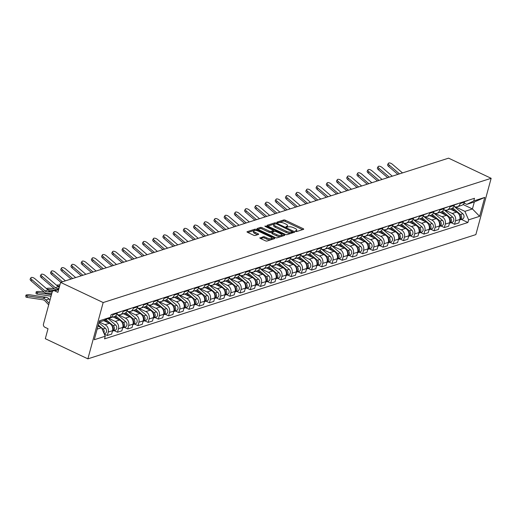 <?xml version="1.0" encoding="UTF-8"?>
<svg xmlns="http://www.w3.org/2000/svg" width="517" height="517" viewBox="0 0 517 517"><rect width="100%" height="100%" fill="white"/><g stroke="black" fill="none" stroke-linecap="round" stroke-linejoin="round"><path stroke-width="0.78" d="M295.562 231.357L296.706 231.538L303.531 229.354A1.215 0.414 15.2 0 0 303.718 229.205A1.215 0.414 15.2 0 0 303.182 228.676L285.358 220.242A1.215 0.414 15.2 0 0 283.73 219.977L276.899 222.161L277.144 222.64L279.167 222.536A3.897 1.325 15.2 0 1 284.395 223.376L285.882 224.081A3.897 1.325 15.2 0 1 287.588 225.761A3.897 1.325 15.2 0 1 286.993 226.239L285.979 226.627L286.353 226.995L288.376 226.898A3.897 1.325 15.2 0 1 293.604 227.738L295.091 228.443A3.897 1.325 15.2 0 1 296.797 230.123A3.897 1.325 15.2 0 1 296.202 230.601L295.188 230.989L295.562 231.357M260.019 237.749A1.215 0.414 15.2 0 0 259.831 237.898A1.215 0.414 15.2 0 0 260.368 238.421L265.363 240.786A1.215 0.414 15.2 0 0 266.998 241.051L274.579 238.621A1.215 0.414 15.2 0 0 274.766 238.473A1.215 0.414 15.2 0 0 274.236 237.949L256.413 229.509A1.215 0.414 15.2 0 0 254.778 229.251L247.197 231.674A1.215 0.414 15.2 0 0 247.01 231.829A1.215 0.414 15.2 0 0 247.54 232.353L253.582 235.209A1.215 0.414 15.2 0 0 255.217 235.474L258.461 234.434A1.215 0.414 15.2 0 0 258.642 234.285A1.215 0.414 15.2 0 0 258.112 233.762L255.12 232.34A3.257 1.112 15.2 0 1 253.692 230.937A3.257 1.112 15.2 0 1 258.558 231.241L270.288 236.792A3.257 1.112 15.2 0 1 271.716 238.201A3.257 1.112 15.2 0 1 266.85 237.898L264.898 236.973A1.215 0.414 15.2 0 0 263.263 236.708L259.915 238.117M103.174 302.548L60.605 282.392L448.582 158.157L491.15 178.307L103.174 302.548L87.877 358.843L475.853 234.608L491.15 178.307M285.352 234.388A1.215 0.414 15.2 0 0 286.987 234.653L294.567 232.223A1.215 0.414 15.2 0 0 294.755 232.075A1.215 0.414 15.2 0 0 294.218 231.551L276.395 223.111A1.215 0.414 15.2 0 0 274.766 222.846L267.179 225.276A1.215 0.414 15.2 0 0 266.992 225.425A1.215 0.414 15.2 0 0 267.528 225.948L285.352 234.388M284.576 235.422L276.989 237.852A1.215 0.414 15.2 0 1 275.361 237.587L257.537 229.154A1.215 0.414 15.2 0 1 257.001 228.624A1.215 0.414 15.2 0 1 257.188 228.475L260.432 227.435A1.215 0.414 15.2 0 1 262.067 227.7L269.292 231.125A1.215 0.414 15.2 0 0 270.927 231.383L273.079 230.698A1.215 0.414 15.2 0 0 273.267 230.55A1.215 0.414 15.2 0 0 272.73 230.02L265.208 226.459L264.833 226.091L266.106 226.168L284.227 234.75A1.215 0.414 15.2 0 1 284.757 235.274A1.215 0.414 15.2 0 1 284.576 235.422M60.605 282.392L57.898 292.357L54.77 290.877A2.482 2.068 -107.8 0 0 53.4 290.767A2.482 2.068 -107.8 0 0 52.139 292.176L43.48 324.043A2.482 2.068 -107.8 0 0 44.889 327.248L48.016 328.728L45.309 338.693L87.877 358.843M460.401 202.8L460.208 203.517A5.706 4.75 72.2 0 1 457.306 206.755L461.629 205.372A5.706 4.75 -107.8 0 0 464.531 202.134L464.725 201.417M445.279 210.173L452.265 213.482A5.706 4.75 72.2 0 1 455.496 220.856L459.82 219.473A5.706 4.75 -107.8 0 0 456.582 212.099L450.145 209.049M459.82 219.473L458.883 222.911L454.566 224.294L451.167 222.685M457.306 206.755A5.706 4.75 72.2 0 1 454.159 206.503L453.939 206.399M455.496 220.856L454.566 224.294M450.191 206.07L449.997 206.787A5.706 4.75 72.2 0 1 447.095 210.025L451.419 208.642A5.706 4.75 -107.8 0 0 454.314 205.404L454.508 204.687M440.949 225.955L444.349 227.564L448.672 226.181L449.603 222.743A5.706 4.75 -107.8 0 0 446.371 215.369L439.935 212.319M447.095 210.025A5.706 4.75 72.2 0 1 443.948 209.773L443.728 209.669M435.068 213.443L442.048 216.752A5.706 4.75 72.2 0 1 445.286 224.126L444.349 227.564M439.973 209.34L439.78 210.057A5.706 4.75 72.2 0 1 436.884 213.301L441.201 211.912A5.706 4.75 -107.8 0 0 444.103 208.674L444.297 207.957M430.739 229.225L434.138 230.834L438.461 229.451L439.392 226.013A5.706 4.75 -107.8 0 0 436.161 218.639L429.724 215.589M436.884 213.301A5.706 4.75 72.2 0 1 433.737 213.043L433.517 212.939M424.851 216.72L431.837 220.022A5.706 4.75 72.2 0 1 435.068 227.396L434.138 230.834M429.763 212.616L429.569 213.327A5.706 4.75 72.2 0 1 426.667 216.571L430.991 215.188A5.706 4.75 -107.8 0 0 433.892 211.944L434.086 211.227M420.528 232.495L423.927 234.104L428.244 232.721L429.181 229.283A5.706 4.75 -107.8 0 0 425.943 221.909L419.507 218.859M426.667 216.571A5.706 4.75 72.2 0 1 423.52 216.313L423.3 216.209M414.64 219.99L421.626 223.292A5.706 4.75 72.2 0 1 424.858 230.672L423.927 234.104M419.552 215.886L419.358 216.597A5.706 4.75 72.2 0 1 416.456 219.841L420.78 218.458A5.706 4.75 -107.8 0 0 423.675 215.214L423.869 214.503M410.311 235.765L413.71 237.374L418.033 235.991L418.964 232.56A5.706 4.75 -107.8 0 0 415.733 225.179L409.296 222.136M416.456 219.841A5.706 4.75 72.2 0 1 413.309 219.583L413.089 219.479M404.43 223.26L411.409 226.562A5.706 4.75 72.2 0 1 414.647 233.942L413.71 237.374M409.335 219.156L409.141 219.867A5.706 4.75 72.2 0 1 406.239 223.111L410.563 221.728A5.706 4.75 -107.8 0 0 413.464 218.484L413.658 217.773M400.1 239.035L403.499 240.644L407.816 239.261L408.753 235.83A5.706 4.75 -107.8 0 0 405.515 228.449L399.079 225.406M406.239 223.111A5.706 4.75 72.2 0 1 403.092 222.853L402.872 222.749M394.212 226.53L401.198 229.832A5.706 4.75 72.2 0 1 404.43 237.213L403.499 240.644M399.124 222.426L398.93 223.144A5.706 4.75 72.2 0 1 396.028 226.381L400.352 224.998A5.706 4.75 -107.8 0 0 403.247 221.754L403.441 221.043M389.883 242.305L393.282 243.914L397.605 242.531L398.536 239.1A5.706 4.75 -107.8 0 0 395.305 231.719L388.868 228.676M396.028 226.381A5.706 4.75 72.2 0 1 392.881 226.123L392.661 226.019M384.002 229.8L390.981 233.102A5.706 4.75 72.2 0 1 394.219 240.483L393.282 243.914M388.907 225.696L388.713 226.414A5.706 4.75 72.2 0 1 385.818 229.651L390.135 228.268A5.706 4.75 -107.8 0 0 393.036 225.031L393.23 224.313M379.672 245.575L383.071 247.184L387.395 245.801L388.325 242.37A5.706 4.75 -107.8 0 0 385.094 234.989L378.657 231.946M385.818 229.651A5.706 4.75 72.2 0 1 382.67 229.393L382.451 229.29M373.785 233.07L380.771 236.379A5.706 4.75 72.2 0 1 384.002 243.753L383.071 247.184M378.696 228.966L378.502 229.684A5.706 4.75 72.2 0 1 375.601 232.921L379.924 231.538A5.706 4.75 -107.8 0 0 382.826 228.301L383.019 227.583M369.461 248.845L372.86 250.454L377.177 249.071L378.114 245.64A5.706 4.75 -107.8 0 0 374.877 238.259L368.44 235.216M375.601 232.921A5.706 4.75 72.2 0 1 372.453 232.663L372.234 232.56M363.574 236.34L370.56 239.649A5.706 4.75 72.2 0 1 373.791 247.023L372.86 250.454M368.485 232.236L368.291 232.954A5.706 4.75 72.2 0 1 365.39 236.191L369.713 234.808A5.706 4.75 -107.8 0 0 372.608 231.571L372.802 230.853M359.244 252.115L362.643 253.724L366.967 252.341L367.897 248.91A5.706 4.75 -107.8 0 0 364.666 241.536L358.229 238.486M365.39 236.191A5.706 4.75 72.2 0 1 362.243 235.933L362.023 235.83M353.363 239.61L360.343 242.919A5.706 4.75 72.2 0 1 363.58 250.293L362.643 253.724M358.268 235.506L358.074 236.224A5.706 4.75 72.2 0 1 355.173 239.461L359.496 238.078A5.706 4.75 -107.8 0 0 362.398 234.841L362.591 234.123M349.033 255.392L352.432 257.001L356.749 255.611L357.686 252.18A5.706 4.75 -107.8 0 0 354.449 244.806L348.012 241.756M355.173 239.461A5.706 4.75 72.2 0 1 352.025 239.209L351.806 239.1M343.146 242.88L350.132 246.189A5.706 4.75 72.2 0 1 353.363 253.563L352.432 257.001M348.057 238.776L347.863 239.494A5.706 4.75 72.2 0 1 344.962 242.732L349.285 241.349A5.706 4.75 -107.8 0 0 352.18 238.111L352.374 237.393M338.816 258.662L342.215 260.271L346.539 258.888L347.469 255.45A5.706 4.75 -107.8 0 0 344.238 248.076L337.801 245.026M344.962 242.732A5.706 4.75 72.2 0 1 341.815 242.479L341.595 242.37M332.935 246.15L339.915 249.459A5.706 4.75 72.2 0 1 343.152 256.833L342.215 260.271M337.84 242.046L337.646 242.764A5.706 4.75 72.2 0 1 334.751 246.002L339.068 244.619A5.706 4.75 -107.8 0 0 341.97 241.381L342.164 240.663M328.605 261.932L332.004 263.541L336.328 262.158L337.258 258.72A5.706 4.75 -107.8 0 0 334.027 251.346L327.591 248.296M334.751 246.002A5.706 4.75 72.2 0 1 331.604 245.749L331.384 245.646M322.718 249.42L329.704 252.729A5.706 4.75 72.2 0 1 332.935 260.103L332.004 263.541M327.629 245.317L327.435 246.034A5.706 4.75 72.2 0 1 324.534 249.272L328.857 247.889A5.706 4.75 -107.8 0 0 331.759 244.651L331.953 243.934M318.394 265.202L321.794 266.811L326.111 265.428L327.048 261.99A5.706 4.75 -107.8 0 0 323.81 254.616L317.373 251.566M324.534 249.272A5.706 4.75 72.2 0 1 321.387 249.02L321.167 248.916M312.507 252.69L319.493 255.999A5.706 4.75 72.2 0 1 322.724 263.373L321.794 266.811M317.419 248.587L317.225 249.304A5.706 4.75 72.2 0 1 314.323 252.548L318.646 251.159A5.706 4.75 -107.8 0 0 321.542 247.921L321.736 247.204M308.177 268.472L311.577 270.081L315.9 268.698L316.831 265.26A5.706 4.75 -107.8 0 0 313.599 257.886L307.163 254.836M314.323 252.548A5.706 4.75 72.2 0 1 311.176 252.29L310.956 252.186M302.296 255.967L309.276 259.269A5.706 4.75 72.2 0 1 312.514 266.643L311.577 270.081M307.201 251.863L307.008 252.574A5.706 4.75 72.2 0 1 304.106 255.818L308.429 254.435A5.706 4.75 -107.8 0 0 311.331 251.191L311.525 250.474M297.966 271.742L301.366 273.351L305.683 271.968L306.62 268.53A5.706 4.75 -107.8 0 0 303.382 261.156L296.945 258.112M304.106 255.818A5.706 4.75 72.2 0 1 300.959 255.56L300.739 255.456M292.079 259.237L299.065 262.539A5.706 4.75 72.2 0 1 302.296 269.919L301.366 273.351M296.991 255.133L296.797 255.844A5.706 4.75 72.2 0 1 293.895 259.088L298.219 257.705A5.706 4.75 -107.8 0 0 301.114 254.461L301.308 253.75M287.749 275.012L291.149 276.621L295.472 275.238L296.403 271.806A5.706 4.75 -107.8 0 0 293.171 264.426L286.735 261.382M293.895 259.088A5.706 4.75 72.2 0 1 290.748 258.83L290.528 258.726M281.868 262.507L288.848 265.809A5.706 4.75 72.2 0 1 292.086 273.189L291.149 276.621M286.773 258.403L286.58 259.12A5.706 4.75 72.2 0 1 283.684 262.358L288.001 260.975A5.706 4.75 -107.8 0 0 290.903 257.731L291.097 257.02M277.539 278.282L280.938 279.891L285.261 278.508L286.192 275.076A5.706 4.75 -107.8 0 0 282.961 267.696L276.524 264.652M283.684 262.358A5.706 4.75 72.2 0 1 280.537 262.1L280.317 261.996M271.651 265.777L278.637 269.079A5.706 4.75 72.2 0 1 281.868 276.459L280.938 279.891M276.563 261.673L276.369 262.39A5.706 4.75 72.2 0 1 273.467 265.628L277.791 264.245A5.706 4.75 -107.8 0 0 280.692 261.007L280.886 260.29M267.328 281.552L270.727 283.161L275.044 281.778L275.981 278.346A5.706 4.75 -107.8 0 0 272.743 270.966L266.307 267.922M273.467 265.628A5.706 4.75 72.2 0 1 270.32 265.37L270.1 265.266M261.44 269.047L268.426 272.349A5.706 4.75 72.2 0 1 271.658 279.729L270.727 283.161M266.352 264.943L266.158 265.66A5.706 4.75 72.2 0 1 263.256 268.898L267.58 267.515A5.706 4.75 -107.8 0 0 270.475 264.277L270.669 263.56M257.111 284.822L260.51 286.431L264.833 285.048L265.764 281.616A5.706 4.75 -107.8 0 0 262.533 274.236L256.096 271.192M263.256 268.898A5.706 4.75 72.2 0 1 260.109 268.64L259.889 268.536M251.23 272.317L258.209 275.626A5.706 4.75 72.2 0 1 261.447 282.999L260.51 286.431M256.135 268.213L255.941 268.93A5.706 4.75 72.2 0 1 253.039 272.168L257.363 270.785A5.706 4.75 -107.8 0 0 260.264 267.548L260.458 266.83M246.9 288.092L250.299 289.701L254.616 288.318L255.553 284.886A5.706 4.75 -107.8 0 0 252.315 277.513L245.879 274.462M253.039 272.168A5.706 4.75 72.2 0 1 249.892 271.91L249.672 271.806M241.012 275.587L247.998 278.896A5.706 4.75 72.2 0 1 251.23 286.269L250.299 289.701M245.924 271.483L245.73 272.2A5.706 4.75 72.2 0 1 242.828 275.438L247.152 274.055A5.706 4.75 -107.8 0 0 250.047 270.818L250.241 270.1M236.683 291.368L240.082 292.977L244.405 291.588L245.336 288.156A5.706 4.75 -107.8 0 0 242.105 280.783L235.668 277.732M242.828 275.438A5.706 4.75 72.2 0 1 239.681 275.18L239.461 275.076M230.802 278.857L237.781 282.166A5.706 4.75 72.2 0 1 241.019 289.539L240.082 292.977M235.707 274.753L235.513 275.471A5.706 4.75 72.2 0 1 232.618 278.708L236.935 277.325A5.706 4.75 -107.8 0 0 239.836 274.088L240.03 273.37M226.472 294.638L229.871 296.247L234.195 294.858L235.125 291.426A5.706 4.75 -107.8 0 0 231.894 284.053L225.457 281.002M232.618 278.708A5.706 4.75 72.2 0 1 229.47 278.456L229.251 278.346M220.585 282.127L227.57 285.436A5.706 4.75 72.2 0 1 230.802 292.809L229.871 296.247M225.496 278.023L225.302 278.741A5.706 4.75 72.2 0 1 222.4 281.978L226.724 280.595A5.706 4.75 -107.8 0 0 229.626 277.358L229.819 276.64M216.261 297.908L219.66 299.517L223.977 298.135L224.914 294.696A5.706 4.75 -107.8 0 0 221.677 287.323L215.24 284.272M222.4 281.978A5.706 4.75 72.2 0 1 219.253 281.726L219.034 281.623M210.374 285.397L217.36 288.706A5.706 4.75 72.2 0 1 220.591 296.079L219.66 299.517M215.285 281.293L215.091 282.011A5.706 4.75 72.2 0 1 212.19 285.248L216.513 283.865A5.706 4.75 -107.8 0 0 219.408 280.628L219.602 279.91M206.044 301.178L209.443 302.788L213.767 301.405L214.697 297.966A5.706 4.75 -107.8 0 0 211.466 290.593L205.029 287.542M212.19 285.248A5.706 4.75 72.2 0 1 209.042 284.996L208.823 284.893M200.163 288.667L207.143 291.976A5.706 4.75 72.2 0 1 210.38 299.349L209.443 302.788M205.068 284.563L204.874 285.281A5.706 4.75 72.2 0 1 201.973 288.525L206.296 287.135A5.706 4.75 -107.8 0 0 209.198 283.898L209.391 283.18M195.833 304.448L199.232 306.058L203.549 304.675L204.486 301.237A5.706 4.75 -107.8 0 0 201.249 293.863L194.812 290.812M201.973 288.525A5.706 4.75 72.2 0 1 198.825 288.266L198.606 288.163M189.946 291.943L196.932 295.246A5.706 4.75 72.2 0 1 200.163 302.619L199.232 306.058M194.857 287.84L194.663 288.551A5.706 4.75 72.2 0 1 191.762 291.795L196.085 290.405A5.706 4.75 -107.8 0 0 198.98 287.168L199.174 286.45M185.616 307.718L189.015 309.328L193.339 307.945L194.269 304.507A5.706 4.75 -107.8 0 0 191.038 297.133L184.601 294.083M191.762 291.795A5.706 4.75 72.2 0 1 188.615 291.536L188.395 291.433M179.735 295.213L186.715 298.516A5.706 4.75 72.2 0 1 189.952 305.896L189.015 309.328M184.64 291.11L184.446 291.821A5.706 4.75 72.2 0 1 181.551 295.065L185.868 293.682A5.706 4.75 -107.8 0 0 188.77 290.438L188.963 289.72M175.405 310.988L178.804 312.598L183.128 311.215L184.058 307.783A5.706 4.75 -107.8 0 0 180.827 300.403L174.391 297.359M181.551 295.065A5.706 4.75 72.2 0 1 178.404 294.806L178.184 294.703M169.518 298.483L176.504 301.786A5.706 4.75 72.2 0 1 179.735 309.166L178.804 312.598M174.429 294.38L174.235 295.091A5.706 4.75 72.2 0 1 171.334 298.335L175.657 296.952A5.706 4.75 -107.8 0 0 178.559 293.708L178.753 292.997M165.194 314.258L168.594 315.868L172.911 314.485L173.848 311.053A5.706 4.75 -107.8 0 0 170.61 303.673L164.173 300.629M171.334 298.335A5.706 4.75 72.2 0 1 168.187 298.076L167.967 297.973M159.307 301.754L166.293 305.056A5.706 4.75 72.2 0 1 169.524 312.436L168.594 315.868M164.219 297.65L164.025 298.367A5.706 4.75 72.2 0 1 161.123 301.605L165.446 300.222A5.706 4.75 -107.8 0 0 168.342 296.978L168.536 296.267M154.977 317.528L158.376 319.138L162.7 317.755L163.63 314.323A5.706 4.75 -107.8 0 0 160.399 306.943L153.963 303.899M161.123 301.605A5.706 4.75 72.2 0 1 157.976 301.346L157.756 301.243M149.096 305.024L156.076 308.326A5.706 4.75 72.2 0 1 159.314 315.706L158.376 319.138M154.001 300.92L153.808 301.637A5.706 4.75 72.2 0 1 150.906 304.875L155.229 303.492A5.706 4.75 -107.8 0 0 158.131 300.254L158.325 299.537M144.766 320.798L148.166 322.408L152.483 321.025L153.42 317.593A5.706 4.75 -107.8 0 0 150.182 310.213L143.745 307.169M150.906 304.875A5.706 4.75 72.2 0 1 147.759 304.616L147.539 304.513M138.879 308.294L145.865 311.596A5.706 4.75 72.2 0 1 149.096 318.976L148.166 322.408M143.791 304.19L143.597 304.907A5.706 4.75 72.2 0 1 140.695 308.145L145.018 306.762A5.706 4.75 -107.8 0 0 147.914 303.524L148.108 302.807M134.549 324.069L137.949 325.678L142.272 324.295L143.203 320.863A5.706 4.75 -107.8 0 0 139.971 313.483L133.535 310.439M140.695 308.145A5.706 4.75 72.2 0 1 137.548 307.886L137.328 307.783M128.668 311.564L135.648 314.872A5.706 4.75 72.2 0 1 138.886 322.246L137.949 325.678M133.573 307.46L133.38 308.177A5.706 4.75 72.2 0 1 130.484 311.415L134.801 310.032A5.706 4.75 -107.8 0 0 137.703 306.794L137.897 306.077M124.338 327.339L127.738 328.948L132.061 327.565L132.992 324.133A5.706 4.75 -107.8 0 0 129.761 316.759L123.324 313.709M130.484 311.415A5.706 4.75 72.2 0 1 127.337 311.156L127.117 311.053M118.451 314.834L125.437 318.142A5.706 4.75 72.2 0 1 128.668 325.516L127.738 328.948M123.363 310.73L123.169 311.447A5.706 4.75 72.2 0 1 120.267 314.685L124.591 313.302A5.706 4.75 -107.8 0 0 127.492 310.064L127.686 309.347M114.128 330.615L117.527 332.224L121.844 330.835L122.781 327.403A5.706 4.75 -107.8 0 0 119.543 320.029L113.107 316.979M120.267 314.685A5.706 4.75 72.2 0 1 117.12 314.426L116.9 314.323M108.505 318.233L115.226 321.412A5.706 4.75 72.2 0 1 118.458 328.786L117.527 332.224M113.152 314L112.958 314.717A5.706 4.75 72.2 0 1 110.056 317.955L114.38 316.572A5.706 4.75 -107.8 0 0 117.275 313.334L117.469 312.617M104.331 334.079L107.31 335.494L111.633 334.111L112.564 330.673A5.706 4.75 -107.8 0 0 109.333 323.299L103.671 320.618M110.056 317.955A5.706 4.75 72.2 0 1 108.686 318.142M99.4 322.026L105.009 324.682A5.706 4.75 72.2 0 1 108.247 332.056L107.31 335.494M455.496 206.903L464.899 211.356L472.428 208.946L474.322 201.966L466.793 204.377L464.156 203.123M463.096 204.532L472.428 208.946L479.621 216.332L468.622 219.854L464.899 211.356M466.793 204.377L473.766 200.939L484.765 197.416L479.621 216.332M97.151 329.122L101.539 327.713L105.268 336.212L104.544 338.861L467.904 222.504L468.622 219.854M105.268 336.212L94.268 339.734L99.406 320.818L110.405 317.296L103.439 320.734L99.044 322.136M473.766 200.939L474.483 198.295L111.123 314.653L110.405 317.296M101.539 327.713L97.991 326.033M461.377 219.415L467.904 222.504M484.765 197.416L474.322 201.966M296.254 231.558A3.897 1.325 15.2 0 0 296.487 231.248L296.797 230.123M287.045 227.196A3.897 1.325 15.2 0 0 287.278 226.885L287.588 225.761M302.574 229.658L285.054 221.366A1.215 0.414 15.2 0 0 283.419 221.102L277.972 222.846M274.818 223.932A1.215 0.414 15.2 0 0 274.456 223.977L267.832 226.097M293.611 232.527L292.512 232.01M292.473 231.79L276.589 223.913L274.508 224.029A3.897 1.325 15.2 0 0 273.92 224.507A3.897 1.325 15.2 0 0 275.626 226.188L286.315 231.248A3.897 1.325 15.2 0 0 291.543 232.094L292.473 231.79L292.241 232.656M273.92 224.507L273.609 225.632A3.897 1.325 15.2 0 0 275.315 227.312L275.626 226.188M292.17 232.921L291.239 233.219A3.897 1.325 15.2 0 1 286.011 232.379L275.315 227.312M257.841 229.296L260.129 228.566L260.432 227.435M272.873 231.448A1.215 0.414 15.2 0 1 272.957 231.674A1.215 0.414 15.2 0 1 272.776 231.823L270.617 232.514A1.215 0.414 15.2 0 1 268.989 232.249L261.757 228.824A1.215 0.414 15.2 0 0 260.129 228.566M273.196 230.795L274.404 231.37M281.668 234.808L283.613 235.733M276.795 234.673A3.257 1.112 15.2 0 0 281.655 234.977A3.257 1.112 15.2 0 0 280.233 233.574L276.097 231.616A1.215 0.414 15.2 0 0 274.462 231.351L272.31 232.043A1.215 0.414 15.2 0 0 272.129 232.191A1.215 0.414 15.2 0 0 272.659 232.715L276.795 234.673L276.485 235.797A3.257 1.112 15.2 0 0 281.351 236.101L281.655 234.977M272.007 233.167A1.215 0.414 15.2 0 0 271.819 233.316A1.215 0.414 15.2 0 0 272.356 233.839L272.659 232.715M276.485 235.797L272.356 233.839M271.716 238.201L271.406 239.326A3.257 1.112 15.2 0 1 266.546 239.022L264.588 238.098A1.215 0.414 15.2 0 0 262.959 237.833L260.671 238.563M253.692 230.937L253.388 232.062A3.257 1.112 15.2 0 0 254.81 233.471L255.12 232.34M257.498 234.744L254.81 233.471M255.56 230.44A1.215 0.414 15.2 0 0 254.474 230.375L247.85 232.495M273.622 238.932L271.722 238.033M451.826 208.487L455.451 211.563M459.29 214.813L459.335 214.859A3.102 2.585 72.2 0 1 459.762 219.673M452.718 207.944L460.447 214.497A3.102 2.585 72.2 0 1 461.668 217.521A3.102 2.585 72.2 0 1 459.994 219.854A3.102 2.585 72.2 0 1 459.697 219.925M454.372 206.593L462.805 213.747A3.102 2.585 72.2 0 1 464.027 216.765A3.102 2.585 72.2 0 1 462.353 219.098L459.994 219.854M402.491 172.911L392.371 164.257A2.856 1.267 30.5 0 0 388.403 163.288A2.856 1.267 30.5 0 0 389.359 165.22L388.622 166.468A2.856 1.267 -149.5 0 1 387.672 164.535L388.403 163.288M464.68 201.572A3.102 2.585 -107.8 0 0 464.977 201.501A3.102 2.585 -107.8 0 0 465.707 201.1M464.977 201.501L467.336 200.745A3.102 2.585 -107.8 0 0 468.066 200.35M399.479 173.874L389.359 165.22M397.89 174.384L388.622 166.468M441.615 211.757L445.234 214.833M449.073 218.084L449.124 218.129A3.102 2.585 72.2 0 1 449.551 222.943M442.5 211.214L450.236 217.773A3.102 2.585 72.2 0 1 451.457 220.791A3.102 2.585 72.2 0 1 449.777 223.124A3.102 2.585 72.2 0 1 449.48 223.202M444.161 209.863L452.595 217.017A3.102 2.585 72.2 0 1 453.816 220.035A3.102 2.585 72.2 0 1 452.136 222.375L449.777 223.124M431.398 215.027L435.023 218.103M438.862 221.354L438.907 221.399A3.102 2.585 72.2 0 1 439.34 226.213M432.29 214.484L440.025 221.043A3.102 2.585 72.2 0 1 441.247 224.061A3.102 2.585 72.2 0 1 439.566 226.394A3.102 2.585 72.2 0 1 439.269 226.472M433.95 213.14L442.378 220.287A3.102 2.585 72.2 0 1 443.599 223.305A3.102 2.585 72.2 0 1 441.925 225.645L439.566 226.394M392.28 176.181L382.153 167.527A2.856 1.267 30.5 0 0 378.192 166.564A2.856 1.267 30.5 0 0 379.142 168.49L378.412 169.738A2.856 1.267 -149.5 0 1 377.455 167.805L378.192 166.564M454.469 204.848A3.102 2.585 -107.8 0 0 454.766 204.771A3.102 2.585 -107.8 0 0 455.496 204.377M454.766 204.771L457.125 204.015A3.102 2.585 -107.8 0 0 457.849 203.62M389.269 177.144L379.142 168.49M387.679 177.654L378.412 169.738M382.069 179.451L371.943 170.797A2.856 1.267 30.5 0 0 367.981 169.834A2.856 1.267 30.5 0 0 368.931 171.76L368.201 173.008A2.856 1.267 -149.5 0 1 367.244 171.075L367.981 169.834M444.252 208.118A3.102 2.585 -107.8 0 0 444.555 208.041A3.102 2.585 -107.8 0 0 445.279 207.647M444.555 208.041L446.908 207.291A3.102 2.585 -107.8 0 0 447.638 206.89M379.058 180.42L368.931 171.76M377.462 180.931L368.201 173.008M421.187 218.297L424.806 221.373M428.645 224.624L428.696 224.669A3.102 2.585 72.2 0 1 429.123 229.483M422.072 217.754L429.808 224.313A3.102 2.585 72.2 0 1 431.029 227.331A3.102 2.585 72.2 0 1 429.356 229.664A3.102 2.585 72.2 0 1 429.052 229.742M423.733 216.41L432.167 223.557A3.102 2.585 72.2 0 1 433.388 226.575A3.102 2.585 72.2 0 1 431.708 228.915L429.356 229.664M410.97 221.567L414.595 224.643M418.434 227.9L418.486 227.939A3.102 2.585 72.2 0 1 418.912 232.753M411.862 221.024L419.597 227.583A3.102 2.585 72.2 0 1 420.819 230.601A3.102 2.585 72.2 0 1 419.138 232.941A3.102 2.585 72.2 0 1 418.841 233.012M413.522 219.68L421.95 226.827A3.102 2.585 72.2 0 1 423.171 229.845A3.102 2.585 72.2 0 1 421.497 232.185L419.138 232.941M400.759 224.843L404.384 227.913M408.223 231.17L408.268 231.209A3.102 2.585 72.2 0 1 408.695 236.023M401.651 224.294L409.38 230.853A3.102 2.585 72.2 0 1 410.601 233.871A3.102 2.585 72.2 0 1 408.928 236.211A3.102 2.585 72.2 0 1 408.63 236.282M403.305 222.95L411.739 230.097A3.102 2.585 72.2 0 1 412.96 233.115A3.102 2.585 72.2 0 1 411.286 235.455L408.928 236.211M371.852 182.721L361.732 174.067A2.856 1.267 30.5 0 0 357.764 173.105A2.856 1.267 30.5 0 0 358.72 175.037L357.984 176.278A2.856 1.267 -149.5 0 1 357.034 174.345L357.764 173.105M434.041 211.388A3.102 2.585 -107.8 0 0 434.338 211.311A3.102 2.585 -107.8 0 0 435.068 210.917M434.338 211.311L436.697 210.561A3.102 2.585 -107.8 0 0 437.427 210.16M368.841 183.69L358.72 175.037M367.251 184.201L357.984 176.278M361.642 185.997L351.515 177.337A2.856 1.267 30.5 0 0 347.553 176.375A2.856 1.267 30.5 0 0 348.503 178.307L347.773 179.548A2.856 1.267 -149.5 0 1 346.817 177.615L347.553 176.375M423.83 214.658A3.102 2.585 -107.8 0 0 424.127 214.587A3.102 2.585 -107.8 0 0 424.851 214.187M424.127 214.587L426.486 213.831A3.102 2.585 -107.8 0 0 427.21 213.431M358.63 186.96L348.503 178.307M357.034 187.471L347.773 179.548M351.424 189.267L341.304 180.614A2.856 1.267 30.5 0 0 337.336 179.645A2.856 1.267 30.5 0 0 338.292 181.577L337.556 182.818A2.856 1.267 -149.5 0 1 336.606 180.885L337.336 179.645M413.613 217.928A3.102 2.585 -107.8 0 0 413.91 217.857A3.102 2.585 -107.8 0 0 414.64 217.457M413.91 217.857L416.269 217.101A3.102 2.585 -107.8 0 0 416.999 216.701M348.413 190.23L338.292 181.577M346.823 190.741L337.556 182.818M390.548 228.113L394.167 231.183M398.006 234.44L398.058 234.479A3.102 2.585 72.2 0 1 398.484 239.293M391.434 227.564L399.169 234.123A3.102 2.585 72.2 0 1 400.391 237.141A3.102 2.585 72.2 0 1 398.71 239.481A3.102 2.585 72.2 0 1 398.413 239.552M393.094 226.22L401.528 233.367A3.102 2.585 72.2 0 1 402.749 236.385A3.102 2.585 72.2 0 1 401.069 238.725L398.71 239.481M341.214 192.537L331.087 183.884A2.856 1.267 30.5 0 0 327.125 182.915A2.856 1.267 30.5 0 0 328.075 184.847L327.345 186.088A2.856 1.267 -149.5 0 1 326.389 184.162L327.125 182.915M403.402 221.198A3.102 2.585 -107.8 0 0 403.699 221.127A3.102 2.585 -107.8 0 0 404.43 220.727M403.699 221.127L406.058 220.371A3.102 2.585 -107.8 0 0 406.782 219.971M338.202 193.5L328.075 184.847M336.612 194.011L327.345 186.088M380.331 231.383L383.957 234.453M387.795 237.71L387.84 237.749A3.102 2.585 72.2 0 1 388.273 242.563M381.223 230.834L388.958 237.393A3.102 2.585 72.2 0 1 390.18 240.411A3.102 2.585 72.2 0 1 388.5 242.751A3.102 2.585 72.2 0 1 388.202 242.822M382.884 229.49L391.311 236.637A3.102 2.585 72.2 0 1 392.532 239.655A3.102 2.585 72.2 0 1 390.858 241.995L388.5 242.751M331.003 195.807L320.876 187.154A2.856 1.267 30.5 0 0 316.915 186.185A2.856 1.267 30.5 0 0 317.865 188.117L317.134 189.364A2.856 1.267 -149.5 0 1 316.178 187.432L316.915 186.185M393.185 224.468A3.102 2.585 -107.8 0 0 393.489 224.397A3.102 2.585 -107.8 0 0 394.212 223.997M393.489 224.397L395.841 223.641A3.102 2.585 -107.8 0 0 396.571 223.241M327.991 196.77L317.865 188.117M326.395 197.281L317.134 189.364M370.12 234.653L373.739 237.723M377.578 240.98L377.63 241.019A3.102 2.585 72.2 0 1 378.056 245.833M371.006 234.104L378.741 240.663A3.102 2.585 72.2 0 1 379.963 243.681A3.102 2.585 72.2 0 1 378.289 246.021A3.102 2.585 72.2 0 1 377.985 246.092M372.667 232.76L381.1 239.907A3.102 2.585 72.2 0 1 382.322 242.932A3.102 2.585 72.2 0 1 380.641 245.265L378.289 246.021M320.786 199.077L310.665 190.424A2.856 1.267 30.5 0 0 306.697 189.455A2.856 1.267 30.5 0 0 307.654 191.387L306.917 192.634A2.856 1.267 -149.5 0 1 305.967 190.702L306.697 189.455M382.974 227.738A3.102 2.585 -107.8 0 0 383.271 227.667A3.102 2.585 -107.8 0 0 384.002 227.267M383.271 227.667L385.63 226.911A3.102 2.585 -107.8 0 0 386.361 226.511M317.774 200.04L307.654 191.387M316.184 200.551L306.917 192.634M359.903 237.923L363.529 240.993M367.367 244.25L367.419 244.289A3.102 2.585 72.2 0 1 367.846 249.104M360.795 237.374L368.531 243.934A3.102 2.585 72.2 0 1 369.752 246.952A3.102 2.585 72.2 0 1 368.072 249.291A3.102 2.585 72.2 0 1 367.774 249.362M362.456 236.03L370.883 243.177A3.102 2.585 72.2 0 1 372.104 246.202A3.102 2.585 72.2 0 1 370.431 248.535L368.072 249.291M310.575 202.347L300.448 193.694A2.856 1.267 30.5 0 0 296.487 192.725A2.856 1.267 30.5 0 0 297.437 194.657L296.706 195.904A2.856 1.267 -149.5 0 1 295.75 193.972L296.487 192.725M372.763 231.009A3.102 2.585 -107.8 0 0 373.061 230.937A3.102 2.585 -107.8 0 0 373.785 230.537M373.061 230.937L375.42 230.181A3.102 2.585 -107.8 0 0 376.143 229.781M307.563 203.31L297.437 194.657M305.967 203.821L296.706 195.904M349.692 241.193L353.318 244.263M357.157 247.52L357.202 247.559A3.102 2.585 72.2 0 1 357.628 252.38M350.584 240.651L358.313 247.204A3.102 2.585 72.2 0 1 359.535 250.228A3.102 2.585 72.2 0 1 357.861 252.561A3.102 2.585 72.2 0 1 357.564 252.632M352.239 239.3L360.672 246.454A3.102 2.585 72.2 0 1 361.894 249.472A3.102 2.585 72.2 0 1 360.22 251.805L357.861 252.561M300.358 205.617L290.237 196.964A2.856 1.267 30.5 0 0 286.269 195.995A2.856 1.267 30.5 0 0 287.226 197.927L286.489 199.174A2.856 1.267 -149.5 0 1 285.539 197.242L286.269 195.995M362.546 234.279A3.102 2.585 -107.8 0 0 362.844 234.207A3.102 2.585 -107.8 0 0 363.574 233.807M362.844 234.207L365.202 233.451A3.102 2.585 -107.8 0 0 365.933 233.057M297.346 206.58L287.226 197.927M295.756 207.091L286.489 199.174M339.482 244.463L343.101 247.533M346.939 250.79L346.991 250.835A3.102 2.585 72.2 0 1 347.418 255.65M340.367 243.921L348.103 250.474A3.102 2.585 72.2 0 1 349.324 253.498A3.102 2.585 72.2 0 1 347.644 255.831A3.102 2.585 72.2 0 1 347.346 255.902M342.028 242.57L350.461 249.724A3.102 2.585 72.2 0 1 351.683 252.742A3.102 2.585 72.2 0 1 350.003 255.075L347.644 255.831M290.147 208.887L280.02 200.234A2.856 1.267 30.5 0 0 276.059 199.265A2.856 1.267 30.5 0 0 277.009 201.197L276.278 202.444A2.856 1.267 -149.5 0 1 275.322 200.512L276.059 199.265M352.336 237.549A3.102 2.585 -107.8 0 0 352.633 237.477A3.102 2.585 -107.8 0 0 353.363 237.077M352.633 237.477L354.992 236.721A3.102 2.585 -107.8 0 0 355.715 236.327M287.135 209.85L277.009 201.197M285.546 210.361L276.278 202.444M329.264 247.733L332.89 250.81M336.729 254.06L336.774 254.105A3.102 2.585 72.2 0 1 337.207 258.92M330.156 247.191L337.892 253.744A3.102 2.585 72.2 0 1 339.113 256.768A3.102 2.585 72.2 0 1 337.433 259.101A3.102 2.585 72.2 0 1 337.136 259.172M331.817 245.84L340.244 252.994A3.102 2.585 72.2 0 1 341.466 256.012A3.102 2.585 72.2 0 1 339.792 258.345L337.433 259.101M279.936 212.157L269.809 203.504A2.856 1.267 30.5 0 0 265.848 202.535A2.856 1.267 30.5 0 0 266.798 204.467L266.068 205.714A2.856 1.267 -149.5 0 1 265.111 203.782L265.848 202.535M342.118 240.819A3.102 2.585 -107.8 0 0 342.422 240.748A3.102 2.585 -107.8 0 0 343.146 240.347M342.422 240.748L344.774 239.991A3.102 2.585 -107.8 0 0 345.505 239.597M276.925 213.12L266.798 204.467M275.328 213.631L266.068 205.714M319.054 251.003L322.673 254.08M326.511 257.33L326.563 257.376A3.102 2.585 72.2 0 1 326.99 262.19M319.939 250.461L327.675 257.02A3.102 2.585 72.2 0 1 328.896 260.038A3.102 2.585 72.2 0 1 327.222 262.371A3.102 2.585 72.2 0 1 326.918 262.449M321.6 249.11L330.033 256.264A3.102 2.585 72.2 0 1 331.255 259.282A3.102 2.585 72.2 0 1 329.575 261.621L327.222 262.371M269.719 215.427L259.599 206.774A2.856 1.267 30.5 0 0 255.631 205.811A2.856 1.267 30.5 0 0 256.587 207.737L255.85 208.984A2.856 1.267 -149.5 0 1 254.9 207.052L255.631 205.811M331.908 244.095A3.102 2.585 -107.8 0 0 332.205 244.018A3.102 2.585 -107.8 0 0 332.935 243.623M332.205 244.018L334.564 243.268A3.102 2.585 -107.8 0 0 335.294 242.867M266.707 216.397L256.587 207.737M265.118 216.901L255.85 208.984M308.836 254.274L312.462 257.35M316.301 260.6L316.352 260.646A3.102 2.585 72.2 0 1 316.779 265.46M309.728 253.731L317.464 260.29A3.102 2.585 72.2 0 1 318.685 263.308A3.102 2.585 72.2 0 1 317.005 265.641A3.102 2.585 72.2 0 1 316.708 265.719M311.389 252.386L319.816 259.534A3.102 2.585 72.2 0 1 321.038 262.552A3.102 2.585 72.2 0 1 319.364 264.891L317.005 265.641M259.508 218.697L249.381 210.044A2.856 1.267 30.5 0 0 245.42 209.081A2.856 1.267 30.5 0 0 246.37 211.014L245.64 212.254A2.856 1.267 -149.5 0 1 244.683 210.322L245.42 209.081M321.697 247.365A3.102 2.585 -107.8 0 0 321.994 247.288A3.102 2.585 -107.8 0 0 322.718 246.893M321.994 247.288L324.353 246.538A3.102 2.585 -107.8 0 0 325.077 246.137M256.497 219.667L246.37 211.014M254.9 220.177L245.64 212.254M298.626 257.544L302.251 260.62M306.09 263.87L306.135 263.916A3.102 2.585 72.2 0 1 306.562 268.73M299.517 257.001L307.247 263.56A3.102 2.585 72.2 0 1 308.468 266.578A3.102 2.585 72.2 0 1 306.794 268.918A3.102 2.585 72.2 0 1 306.497 268.989M301.172 255.657L309.605 262.804A3.102 2.585 72.2 0 1 310.827 265.822A3.102 2.585 72.2 0 1 309.153 268.161L306.794 268.918M249.291 221.967L239.171 213.314A2.856 1.267 30.5 0 0 235.203 212.351A2.856 1.267 30.5 0 0 236.159 214.284L235.422 215.524A2.856 1.267 -149.5 0 1 234.472 213.592L235.203 212.351M311.48 250.635A3.102 2.585 -107.8 0 0 311.777 250.558A3.102 2.585 -107.8 0 0 312.507 250.163M311.777 250.558L314.136 249.808A3.102 2.585 -107.8 0 0 314.866 249.407M246.279 222.937L236.159 214.284M244.69 223.447L235.422 215.524M288.415 260.82L292.034 263.89M295.873 267.147L295.924 267.186A3.102 2.585 72.2 0 1 296.351 272M289.3 260.271L297.036 266.83A3.102 2.585 72.2 0 1 298.257 269.848A3.102 2.585 72.2 0 1 296.577 272.188A3.102 2.585 72.2 0 1 296.28 272.259M290.961 258.927L299.395 266.074A3.102 2.585 72.2 0 1 300.616 269.092A3.102 2.585 72.2 0 1 298.936 271.431L296.577 272.188M239.08 225.244L228.953 216.584A2.856 1.267 30.5 0 0 224.992 215.621A2.856 1.267 30.5 0 0 225.942 217.554L225.212 218.794A2.856 1.267 -149.5 0 1 224.255 216.862L224.992 215.621M301.269 253.905A3.102 2.585 -107.8 0 0 301.566 253.834A3.102 2.585 -107.8 0 0 302.296 253.433M301.566 253.834L303.925 253.078A3.102 2.585 -107.8 0 0 304.649 252.677M236.069 226.207L225.942 217.554M234.479 226.717L225.212 218.794M278.198 264.09L281.823 267.16M285.662 270.417L285.707 270.456A3.102 2.585 72.2 0 1 286.14 275.27M279.09 263.541L286.825 270.1A3.102 2.585 72.2 0 1 288.047 273.118A3.102 2.585 72.2 0 1 286.366 275.458A3.102 2.585 72.2 0 1 286.069 275.529M280.75 262.197L289.177 269.344A3.102 2.585 72.2 0 1 290.399 272.362A3.102 2.585 72.2 0 1 288.725 274.701L286.366 275.458M228.869 228.514L218.743 219.861A2.856 1.267 30.5 0 0 214.781 218.891A2.856 1.267 30.5 0 0 215.731 220.824L215.001 222.064A2.856 1.267 -149.5 0 1 214.044 220.132L214.781 218.891M291.052 257.175A3.102 2.585 -107.8 0 0 291.355 257.104A3.102 2.585 -107.8 0 0 292.079 256.703M291.355 257.104L293.708 256.348A3.102 2.585 -107.8 0 0 294.438 255.947M225.858 229.477L215.731 220.824M224.262 229.987L215.001 222.064M267.987 267.36L271.606 270.43M275.445 273.687L275.496 273.726A3.102 2.585 72.2 0 1 275.923 278.54M268.872 266.811L276.608 273.37A3.102 2.585 72.2 0 1 277.829 276.388A3.102 2.585 72.2 0 1 276.156 278.728A3.102 2.585 72.2 0 1 275.852 278.799M270.533 265.467L278.967 272.614A3.102 2.585 72.2 0 1 280.188 275.632A3.102 2.585 72.2 0 1 278.508 277.972L276.156 278.728M218.652 231.784L208.532 223.131A2.856 1.267 30.5 0 0 204.564 222.161A2.856 1.267 30.5 0 0 205.52 224.094L204.784 225.334A2.856 1.267 -149.5 0 1 203.834 223.409L204.564 222.161M280.841 260.445A3.102 2.585 -107.8 0 0 281.138 260.374A3.102 2.585 -107.8 0 0 281.868 259.973M281.138 260.374L283.497 259.618A3.102 2.585 -107.8 0 0 284.227 259.217M215.641 232.747L205.52 224.094M214.051 233.257L204.784 225.334M257.77 270.63L261.395 273.7M265.234 276.957L265.286 276.996A3.102 2.585 72.2 0 1 265.712 281.81M258.662 270.081L266.397 276.64A3.102 2.585 72.2 0 1 267.619 279.658A3.102 2.585 72.2 0 1 265.938 281.998A3.102 2.585 72.2 0 1 265.641 282.069M260.322 268.737L268.75 275.884A3.102 2.585 72.2 0 1 269.971 278.902A3.102 2.585 72.2 0 1 268.297 281.242L265.938 281.998M208.441 235.054L198.315 226.401A2.856 1.267 30.5 0 0 194.353 225.431A2.856 1.267 30.5 0 0 195.303 227.364L194.573 228.611A2.856 1.267 -149.5 0 1 193.617 226.679L194.353 225.431M270.63 263.715A3.102 2.585 -107.8 0 0 270.927 263.644A3.102 2.585 -107.8 0 0 271.651 263.243M270.927 263.644L273.286 262.888A3.102 2.585 -107.8 0 0 274.01 262.487M205.43 236.017L195.303 227.364M203.834 236.528L194.573 228.611M247.559 273.9L251.184 276.97M255.023 280.227L255.068 280.266A3.102 2.585 72.2 0 1 255.501 285.08M248.451 273.351L256.18 279.91A3.102 2.585 72.2 0 1 257.401 282.928A3.102 2.585 72.2 0 1 255.728 285.268A3.102 2.585 72.2 0 1 255.43 285.339M250.105 272.007L258.539 279.154A3.102 2.585 72.2 0 1 259.76 282.179A3.102 2.585 72.2 0 1 258.086 284.512L255.728 285.268M198.224 238.324L188.104 229.671A2.856 1.267 30.5 0 0 184.136 228.701A2.856 1.267 30.5 0 0 185.092 230.634L184.356 231.881A2.856 1.267 -149.5 0 1 183.406 229.949L184.136 228.701M260.413 266.985A3.102 2.585 -107.8 0 0 260.71 266.914A3.102 2.585 -107.8 0 0 261.44 266.513M260.71 266.914L263.069 266.158A3.102 2.585 -107.8 0 0 263.799 265.757M195.213 239.287L185.092 230.634M193.623 239.798L184.356 231.881M237.348 277.17L240.967 280.24M244.806 283.497L244.858 283.536A3.102 2.585 72.2 0 1 245.284 288.35M238.234 276.621L245.969 283.18A3.102 2.585 72.2 0 1 247.191 286.198A3.102 2.585 72.2 0 1 245.51 288.538A3.102 2.585 72.2 0 1 245.213 288.609M239.894 275.277L248.328 282.424A3.102 2.585 72.2 0 1 249.549 285.449A3.102 2.585 72.2 0 1 247.869 287.782L245.51 288.538M188.014 241.594L177.887 232.941A2.856 1.267 30.5 0 0 173.925 231.971A2.856 1.267 30.5 0 0 174.875 233.904L174.145 235.151A2.856 1.267 -149.5 0 1 173.189 233.219L173.925 231.971M250.202 270.255A3.102 2.585 -107.8 0 0 250.499 270.184A3.102 2.585 -107.8 0 0 251.23 269.784M250.499 270.184L252.858 269.428A3.102 2.585 -107.8 0 0 253.582 269.027M185.002 242.557L174.875 233.904M183.412 243.068L174.145 235.151M227.131 280.44L230.756 283.51M234.595 286.767L234.64 286.806A3.102 2.585 72.2 0 1 235.073 291.627M228.023 279.897L235.758 286.45A3.102 2.585 72.2 0 1 236.98 289.475A3.102 2.585 72.2 0 1 235.3 291.808A3.102 2.585 72.2 0 1 235.002 291.879M229.684 278.547L238.111 285.701A3.102 2.585 72.2 0 1 239.332 288.719A3.102 2.585 72.2 0 1 237.658 291.052L235.3 291.808M177.803 244.864L167.676 236.211A2.856 1.267 30.5 0 0 163.715 235.241A2.856 1.267 30.5 0 0 164.665 237.174L163.934 238.421A2.856 1.267 -149.5 0 1 162.978 236.489L163.715 235.241M239.991 273.525A3.102 2.585 -107.8 0 0 240.289 273.454A3.102 2.585 -107.8 0 0 241.012 273.054M240.289 273.454L242.641 272.698A3.102 2.585 -107.8 0 0 243.371 272.304M174.791 245.827L164.665 237.174M173.195 246.338L163.934 238.421M216.92 283.71L220.539 286.786M224.378 290.037L224.43 290.082A3.102 2.585 72.2 0 1 224.856 294.897M217.806 283.167L225.541 289.72A3.102 2.585 72.2 0 1 226.763 292.745A3.102 2.585 72.2 0 1 225.089 295.078A3.102 2.585 72.2 0 1 224.785 295.149M219.467 281.817L227.9 288.971A3.102 2.585 72.2 0 1 229.121 291.989A3.102 2.585 72.2 0 1 227.441 294.322L225.089 295.078M167.586 248.134L157.465 239.481A2.856 1.267 30.5 0 0 153.497 238.511A2.856 1.267 30.5 0 0 154.454 240.444L153.717 241.691A2.856 1.267 -149.5 0 1 152.767 239.759L153.497 238.511M229.774 276.795A3.102 2.585 -107.8 0 0 230.071 276.724A3.102 2.585 -107.8 0 0 230.802 276.324M230.071 276.724L232.43 275.968A3.102 2.585 -107.8 0 0 233.161 275.574M164.574 249.097L154.454 240.444M162.984 249.608L153.717 241.691M206.703 286.98L210.329 290.056M214.167 293.307L214.219 293.352A3.102 2.585 72.2 0 1 214.645 298.167M207.595 286.437L215.331 292.997A3.102 2.585 72.2 0 1 216.552 296.015A3.102 2.585 72.2 0 1 214.872 298.348A3.102 2.585 72.2 0 1 214.574 298.425M209.256 285.087L217.683 292.241A3.102 2.585 72.2 0 1 218.904 295.259A3.102 2.585 72.2 0 1 217.23 297.598L214.872 298.348M157.375 251.404L147.248 242.751A2.856 1.267 30.5 0 0 143.287 241.782A2.856 1.267 30.5 0 0 144.237 243.714L143.506 244.961A2.856 1.267 -149.5 0 1 142.55 243.029L143.287 241.782M219.563 280.065A3.102 2.585 -107.8 0 0 219.861 279.994A3.102 2.585 -107.8 0 0 220.585 279.6M219.861 279.994L222.22 279.238A3.102 2.585 -107.8 0 0 222.943 278.844M154.363 252.367L144.237 243.714M152.767 252.878L143.506 244.961M196.492 290.25L200.118 293.326M203.957 296.577L204.002 296.622A3.102 2.585 72.2 0 1 204.435 301.437M197.384 289.707L205.113 296.267A3.102 2.585 72.2 0 1 206.335 299.285A3.102 2.585 72.2 0 1 204.661 301.618A3.102 2.585 72.2 0 1 204.364 301.695M199.039 288.363L207.472 295.511A3.102 2.585 72.2 0 1 208.694 298.529A3.102 2.585 72.2 0 1 207.02 300.868L204.661 301.618M147.158 254.674L137.037 246.021A2.856 1.267 30.5 0 0 133.069 245.058A2.856 1.267 30.5 0 0 134.026 246.984L133.289 248.231A2.856 1.267 -149.5 0 1 132.339 246.299L133.069 245.058M209.346 283.342A3.102 2.585 -107.8 0 0 209.643 283.264A3.102 2.585 -107.8 0 0 210.374 282.87M209.643 283.264L212.002 282.515A3.102 2.585 -107.8 0 0 212.733 282.114M144.146 255.644L134.026 246.984M142.556 256.148L133.289 248.231M186.282 293.52L189.901 296.596M193.739 299.847L193.791 299.892A3.102 2.585 72.2 0 1 194.218 304.707M187.167 292.977L194.903 299.537A3.102 2.585 72.2 0 1 196.124 302.555A3.102 2.585 72.2 0 1 194.444 304.888A3.102 2.585 72.2 0 1 194.146 304.965M188.828 291.633L197.261 298.781A3.102 2.585 72.2 0 1 198.483 301.799A3.102 2.585 72.2 0 1 196.803 304.138L194.444 304.888M136.947 257.944L126.82 249.291A2.856 1.267 30.5 0 0 122.859 248.328A2.856 1.267 30.5 0 0 123.809 250.26L123.078 251.501A2.856 1.267 -149.5 0 1 122.122 249.569L122.859 248.328M199.135 286.612A3.102 2.585 -107.8 0 0 199.433 286.534A3.102 2.585 -107.8 0 0 200.163 286.14M199.433 286.534L201.792 285.785A3.102 2.585 -107.8 0 0 202.515 285.384M133.935 258.914L123.809 250.26M132.346 259.424L123.078 251.501M176.064 296.79L179.69 299.866M183.529 303.124L183.574 303.162A3.102 2.585 72.2 0 1 184.007 307.977M176.956 296.247L184.692 302.807A3.102 2.585 72.2 0 1 185.913 305.825A3.102 2.585 72.2 0 1 184.233 308.164A3.102 2.585 72.2 0 1 183.936 308.235M178.617 294.903L187.044 302.051A3.102 2.585 72.2 0 1 188.266 305.069A3.102 2.585 72.2 0 1 186.592 307.408L184.233 308.164M126.736 261.221L116.609 252.561A2.856 1.267 30.5 0 0 112.648 251.598A2.856 1.267 30.5 0 0 113.598 253.53L112.868 254.771A2.856 1.267 -149.5 0 1 111.911 252.839L112.648 251.598M188.925 289.882A3.102 2.585 -107.8 0 0 189.222 289.811A3.102 2.585 -107.8 0 0 189.946 289.41M189.222 289.811L191.574 289.055A3.102 2.585 -107.8 0 0 192.305 288.654M123.725 262.184L113.598 253.53M122.128 262.694L112.868 254.771M165.854 300.067L169.473 303.136M173.311 306.394L173.363 306.432A3.102 2.585 72.2 0 1 173.79 311.247M166.739 299.517L174.475 306.077A3.102 2.585 72.2 0 1 175.696 309.095A3.102 2.585 72.2 0 1 174.022 311.434A3.102 2.585 72.2 0 1 173.718 311.505M168.4 298.173L176.833 305.321A3.102 2.585 72.2 0 1 178.055 308.339A3.102 2.585 72.2 0 1 176.375 310.678L174.022 311.434M116.519 264.491L106.399 255.831A2.856 1.267 30.5 0 0 102.431 254.868A2.856 1.267 30.5 0 0 103.387 256.8L102.65 258.041A2.856 1.267 -149.5 0 1 101.7 256.109L102.431 254.868M178.708 293.152A3.102 2.585 -107.8 0 0 179.005 293.081A3.102 2.585 -107.8 0 0 179.735 292.68M179.005 293.081L181.364 292.325A3.102 2.585 -107.8 0 0 182.094 291.924M113.507 265.454L103.387 256.8M111.918 265.964L102.65 258.041M155.636 303.337L159.262 306.407M163.101 309.664L163.152 309.702A3.102 2.585 72.2 0 1 163.579 314.517M156.528 302.788L164.264 309.347A3.102 2.585 72.2 0 1 165.485 312.365A3.102 2.585 72.2 0 1 163.805 314.704A3.102 2.585 72.2 0 1 163.508 314.775M158.189 301.443L166.616 308.591A3.102 2.585 72.2 0 1 167.838 311.609A3.102 2.585 72.2 0 1 166.164 313.948L163.805 314.704M106.308 267.761L96.181 259.107A2.856 1.267 30.5 0 0 92.22 258.138A2.856 1.267 30.5 0 0 93.17 260.07L92.44 261.311A2.856 1.267 -149.5 0 1 91.483 259.385L92.22 258.138M168.497 296.422A3.102 2.585 -107.8 0 0 168.794 296.351A3.102 2.585 -107.8 0 0 169.518 295.95M168.794 296.351L171.153 295.595A3.102 2.585 -107.8 0 0 171.877 295.194M103.297 268.724L93.17 260.07M101.7 269.234L92.44 261.311M145.426 306.607L149.051 309.677M152.89 312.934L152.935 312.972A3.102 2.585 72.2 0 1 153.368 317.787M146.317 306.058L154.047 312.617A3.102 2.585 72.2 0 1 155.268 315.635A3.102 2.585 72.2 0 1 153.594 317.974A3.102 2.585 72.2 0 1 153.297 318.045M147.972 304.713L156.405 311.861A3.102 2.585 72.2 0 1 157.627 314.879A3.102 2.585 72.2 0 1 155.953 317.218L153.594 317.974M96.091 271.031L85.971 262.377A2.856 1.267 30.5 0 0 82.003 261.408A2.856 1.267 30.5 0 0 82.959 263.34L82.222 264.581A2.856 1.267 -149.5 0 1 81.272 262.655L82.003 261.408M158.28 299.692A3.102 2.585 -107.8 0 0 158.577 299.621A3.102 2.585 -107.8 0 0 159.307 299.22M158.577 299.621L160.936 298.865A3.102 2.585 -107.8 0 0 161.666 298.464M93.079 271.994L82.959 263.34M91.49 272.504L82.222 264.581M135.215 309.877L138.834 312.947M142.673 316.204L142.724 316.242A3.102 2.585 72.2 0 1 143.151 321.057M136.1 309.328L143.836 315.887A3.102 2.585 72.2 0 1 145.057 318.905A3.102 2.585 72.2 0 1 143.377 321.244A3.102 2.585 72.2 0 1 143.08 321.315M137.761 307.983L146.195 315.131A3.102 2.585 72.2 0 1 147.416 318.155A3.102 2.585 72.2 0 1 145.736 320.488L143.377 321.244M85.88 274.301L75.753 265.648A2.856 1.267 30.5 0 0 71.792 264.678A2.856 1.267 30.5 0 0 72.742 266.61L72.012 267.858A2.856 1.267 -149.5 0 1 71.055 265.925L71.792 264.678M148.069 302.962A3.102 2.585 -107.8 0 0 148.366 302.891A3.102 2.585 -107.8 0 0 149.096 302.49M148.366 302.891L150.725 302.135A3.102 2.585 -107.8 0 0 151.449 301.734M82.869 275.264L72.742 266.61M81.279 275.774L72.012 267.858M59.907 284.957A2.856 0.601 1.2 0 0 56.644 285.313M57.361 285.927A2.856 0.601 1.2 0 0 57.872 286.017L57.865 286.353M124.998 313.147L128.623 316.217M132.462 319.474L132.507 319.512A3.102 2.585 72.2 0 1 132.94 324.327M125.89 312.598L133.625 319.157A3.102 2.585 72.2 0 1 134.847 322.175A3.102 2.585 72.2 0 1 133.166 324.514A3.102 2.585 72.2 0 1 132.869 324.586M127.55 311.253L135.977 318.401A3.102 2.585 72.2 0 1 137.199 321.425A3.102 2.585 72.2 0 1 135.525 323.758L133.166 324.514M59.552 286.276L57.872 286.017M75.669 277.571L65.543 268.918A2.856 1.267 30.5 0 0 61.581 267.948A2.856 1.267 30.5 0 0 62.531 269.88L61.801 271.128A2.856 1.267 -149.5 0 1 60.844 269.195L61.581 267.948M137.858 306.232A3.102 2.585 -107.8 0 0 138.155 306.161A3.102 2.585 -107.8 0 0 138.879 305.76M138.155 306.161L140.508 305.405A3.102 2.585 -107.8 0 0 141.238 305.004M72.658 278.534L62.531 269.88M71.062 279.044L61.801 271.128M54.524 288.906L50.666 288.324A2.856 0.601 1.2 0 0 46.427 288.583M47.15 289.197A2.856 0.601 1.2 0 0 47.654 289.294L47.648 289.623M114.787 316.417L118.406 319.487M122.245 322.744L122.296 322.782A3.102 2.585 72.2 0 1 122.723 327.597M115.672 315.874L123.408 322.427A3.102 2.585 72.2 0 1 124.629 325.445A3.102 2.585 72.2 0 1 122.956 327.784A3.102 2.585 72.2 0 1 122.652 327.856M117.333 314.523L125.767 321.671A3.102 2.585 72.2 0 1 126.988 324.695A3.102 2.585 72.2 0 1 125.308 327.028L122.956 327.784M54.692 290.354L47.654 289.294M65.452 280.841L55.332 272.188A2.856 1.267 30.5 0 0 51.364 271.218A2.856 1.267 30.5 0 0 52.32 273.15L51.584 274.398A2.856 1.267 -149.5 0 1 50.634 272.465L51.364 271.218M127.641 309.502A3.102 2.585 -107.8 0 0 127.938 309.431A3.102 2.585 -107.8 0 0 128.668 309.03M127.938 309.431L130.297 308.675A3.102 2.585 -107.8 0 0 131.027 308.274M62.441 281.804L52.32 273.15M60.851 282.314L51.584 274.398M37.411 294.141A2.856 0.601 -178.8 0 1 36.061 293.598L36.093 292.021A2.856 0.601 1.2 0 0 37.444 292.564L37.411 294.141L51.047 296.196M44.307 292.183L40.455 291.594A2.856 0.601 1.2 0 0 37.567 291.523A2.856 0.601 1.2 0 0 36.093 292.021M104.932 319.997L108.195 322.757M112.034 326.014L112.086 326.059A3.102 2.585 72.2 0 1 112.512 330.874M105.901 319.519L113.197 325.697A3.102 2.585 72.2 0 1 114.419 328.722A3.102 2.585 72.2 0 1 112.738 331.054A3.102 2.585 72.2 0 1 112.441 331.126M107.956 318.504L115.55 324.947A3.102 2.585 72.2 0 1 116.771 327.965A3.102 2.585 72.2 0 1 115.097 330.298L112.738 331.054M51.461 294.677L37.444 292.564M59.261 287.342A4.588 3.819 72.2 0 1 58.279 286.709L45.115 275.458A2.856 1.267 30.5 0 0 41.153 274.488A2.856 1.267 30.5 0 0 42.103 276.421L41.373 277.668A2.856 1.267 -149.5 0 1 40.416 275.735L41.153 274.488M117.43 312.772A3.102 2.585 -107.8 0 0 117.727 312.701A3.102 2.585 -107.8 0 0 118.451 312.3M117.727 312.701L120.086 311.945A3.102 2.585 -107.8 0 0 120.81 311.551M58.899 288.667L57.742 288.654A4.588 3.819 72.2 0 1 55.267 287.672L42.103 276.421M56.127 289.895A6.204 5.164 72.2 0 1 54.537 288.919L41.373 277.668M27.201 297.411A2.856 0.601 -178.8 0 1 25.85 296.868L25.882 295.291A2.856 0.601 1.2 0 0 27.233 295.834L27.201 297.411L42.782 299.763A4.588 3.819 -107.8 0 1 45.16 301.081L48.695 304.862M50.007 300.034L49.044 299A6.204 5.164 -107.8 0 0 45.826 297.223L30.244 294.864A2.856 0.601 1.2 0 0 27.356 294.793A2.856 0.601 1.2 0 0 25.882 295.291M98.275 324.98L101.455 327.675M101.565 327.765L102.98 328.967A3.102 2.585 72.2 0 1 103.898 333.103M98.883 322.744L105.339 328.217A3.102 2.585 72.2 0 1 106.56 331.235A3.102 2.585 72.2 0 1 104.886 333.568L104.201 333.788M49.121 303.279L46.032 299.963A6.204 5.164 -107.8 0 0 42.814 298.186L27.233 295.834M52.954 290.987L50.543 290.961A4.588 3.819 72.2 0 1 48.068 289.979L34.904 278.728A2.856 1.267 30.5 0 0 30.936 277.758A2.856 1.267 30.5 0 0 31.892 279.691L31.156 280.938A2.856 1.267 -149.5 0 1 30.206 279.006L30.936 277.758M52.204 291.969L47.532 291.931A4.588 3.819 72.2 0 1 45.057 290.948L31.892 279.691M51.765 293.553L47.661 293.52A6.204 5.164 72.2 0 1 44.32 292.189L31.156 280.938M118.458 328.786L122.781 327.403M128.668 325.516L132.992 324.133M138.886 322.246L143.203 320.863M149.096 318.976L153.42 317.593M159.314 315.706L163.63 314.323M169.524 312.436L173.848 311.053M179.735 309.166L184.058 307.783M189.952 305.896L194.269 304.507M200.163 302.619L204.486 301.237M210.38 299.349L214.697 297.966M220.591 296.079L224.914 294.696M230.802 292.809L235.125 291.426M241.019 289.539L245.336 288.156M251.23 286.269L255.553 284.886M261.447 282.999L265.764 281.616M271.658 279.729L275.981 278.346M281.868 276.459L286.192 275.076M292.086 273.189L296.403 271.806M302.296 269.919L306.62 268.53M312.514 266.643L316.831 265.26M322.724 263.373L327.048 261.99M332.935 260.103L337.258 258.72M343.152 256.833L347.469 255.45M353.363 253.563L357.686 252.18M363.58 250.293L367.897 248.91M373.791 247.023L378.114 245.64M384.002 243.753L388.325 242.37M394.219 240.483L398.536 239.1M404.43 237.213L408.753 235.83M414.647 233.942L418.964 232.56M424.858 230.672L429.181 229.283M435.068 227.396L439.392 226.013M445.286 224.126L449.603 222.743M108.247 332.056L112.564 330.673M105.009 324.682L109.333 323.299M115.226 321.412L119.543 320.029M123.169 311.447L127.492 310.064M125.437 318.142L129.761 316.759M133.38 308.177L137.703 306.794M135.648 314.872L139.971 313.483M143.597 304.907L147.914 303.524M145.865 311.596L150.182 310.213M153.808 301.637L158.131 300.254M156.076 308.326L160.399 306.943M164.025 298.367L168.342 296.978M166.293 305.056L170.61 303.673M174.235 295.091L178.559 293.708M176.504 301.786L180.827 300.403M184.446 291.821L188.77 290.438M186.715 298.516L191.038 297.133M194.663 288.551L198.98 287.168M196.932 295.246L201.249 293.863M204.874 285.281L209.198 283.898M207.143 291.976L211.466 290.593M215.091 282.011L219.408 280.628M217.36 288.706L221.677 287.323M225.302 278.741L229.626 277.358M227.57 285.436L231.894 284.053M235.513 275.471L239.836 274.088M237.781 282.166L242.105 280.783M245.73 272.2L250.047 270.818M247.998 278.896L252.315 277.513M255.941 268.93L260.264 267.548M258.209 275.626L262.533 274.236M266.158 265.66L270.475 264.277M268.426 272.349L272.743 270.966M276.369 262.39L280.692 261.007M278.637 269.079L282.961 267.696M286.58 259.12L290.903 257.731M288.848 265.809L293.171 264.426M296.797 255.844L301.114 254.461M299.065 262.539L303.382 261.156M307.008 252.574L311.331 251.191M309.276 259.269L313.599 257.886M317.225 249.304L321.542 247.921M319.493 255.999L323.81 254.616M327.435 246.034L331.759 244.651M329.704 252.729L334.027 251.346M337.646 242.764L341.97 241.381M339.915 249.459L344.238 248.076M347.863 239.494L352.18 238.111M350.132 246.189L354.449 244.806M358.074 236.224L362.398 234.841M360.343 242.919L364.666 241.536M368.291 232.954L372.608 231.571M370.56 239.649L374.877 238.259M378.502 229.684L382.826 228.301M380.771 236.379L385.094 234.989M388.713 226.414L393.036 225.031M390.981 233.102L395.305 231.719M398.93 223.144L403.247 221.754M401.198 229.832L405.515 228.449M409.141 219.867L413.464 218.484M411.409 226.562L415.733 225.179M419.358 216.597L423.675 215.214M421.626 223.292L425.943 221.909M429.569 213.327L433.892 211.944M431.837 220.022L436.161 218.639M439.78 210.057L444.103 208.674M442.048 216.752L446.371 215.369M449.997 206.787L454.314 205.404M452.265 213.482L456.582 212.099M460.208 203.517L464.531 202.134M112.958 314.717L117.275 313.334M58.634 289.643L54.77 290.877M295.957 231.5L296.202 230.601M286.748 227.137L286.993 226.239M283.419 221.102L283.73 219.977M285.054 221.366L285.358 220.242M302.949 229.542L303.182 228.676M267.076 225.651L267.179 225.276M274.456 223.977L274.766 222.846M276.214 223.777L276.395 223.111M293.986 232.411L294.218 231.551M286.011 232.379L286.315 231.248M291.239 233.219L291.543 232.094M257.085 228.85L257.188 228.475M261.757 228.824L262.067 227.7M268.989 232.249L269.292 231.125M270.617 232.514L270.927 231.383M272.776 231.823L273.079 230.698M265.932 226.801L266.106 226.168M283.995 235.61L284.227 234.75M262.959 237.833L263.263 236.708M264.588 238.098L264.898 236.973M266.546 239.022L266.85 237.898M257.88 234.621L258.112 233.762M247.094 232.049L247.197 231.674M254.474 230.375L254.778 229.251M256.141 230.511L256.413 229.509M273.997 238.809L274.236 237.949M462.805 213.747L460.447 214.497M452.595 217.017L450.236 217.773M442.378 220.287L440.025 221.043M432.167 223.557L429.808 224.313M421.95 226.827L419.597 227.583M411.739 230.097L409.38 230.853M401.528 233.367L399.169 234.123M391.311 236.637L388.958 237.393M381.1 239.907L378.741 240.663M370.883 243.177L368.531 243.934M360.672 246.454L358.313 247.204M350.461 249.724L348.103 250.474M340.244 252.994L337.892 253.744M330.033 256.264L327.675 257.02M319.816 259.534L317.464 260.29M309.605 262.804L307.247 263.56M299.395 266.074L297.036 266.83M289.177 269.344L286.825 270.1M278.967 272.614L276.608 273.37M268.75 275.884L266.397 276.64M258.539 279.154L256.18 279.91M248.328 282.424L245.969 283.18M238.111 285.701L235.758 286.45M227.9 288.971L225.541 289.72M217.683 292.241L215.331 292.997M207.472 295.511L205.113 296.267M197.261 298.781L194.903 299.537M187.044 302.051L184.692 302.807M176.833 305.321L174.475 306.077M166.616 308.591L164.264 309.347M156.405 311.861L154.047 312.617M146.195 315.131L143.836 315.887M135.977 318.401L133.625 319.157M125.767 321.671L123.408 322.427M115.55 324.947L113.197 325.697M57.742 288.654L59.016 288.253M55.267 287.672L58.279 286.709M105.339 328.217L102.98 328.967M45.826 297.223L42.814 298.186M49.044 299L46.032 299.963M47.532 291.931L50.543 290.961M45.057 290.948L48.068 289.979M53.4 290.767L58.796 289.042M292.299 232.818L292.603 231.687M272.957 231.674L273.267 230.55M271.819 233.316L272.129 232.191"/></g></svg>

